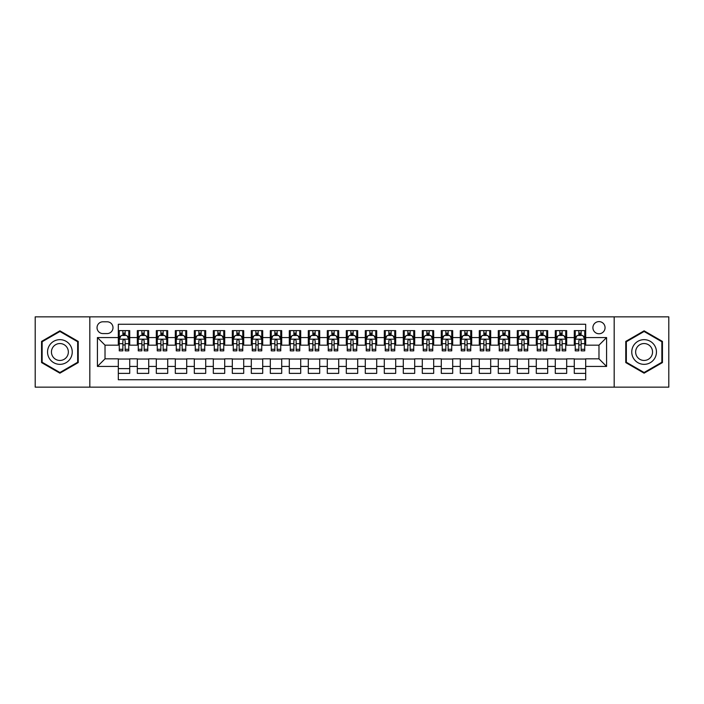 <?xml version="1.0" encoding="UTF-8"?>
<svg xmlns="http://www.w3.org/2000/svg" width="704" height="704" viewBox="0 0 704 704"><rect width="100%" height="100%" fill="white"/><g stroke="black" fill="none" stroke-linecap="round" stroke-linejoin="round"><path stroke-width="1.06" d="M598.981 321.605A6.081 6.081 0 0 0 592.9 327.686A6.081 6.081 0 0 0 598.981 333.758A6.081 6.081 0 0 0 605.062 327.686A6.081 6.081 0 0 0 598.981 321.605M614.178 387.147L668.8 387.147L668.8 316.853L614.178 316.853L614.178 387.147L89.822 387.147L89.822 316.853L35.2 316.853L35.2 387.147L89.822 387.147M585.684 330.625L574.279 330.625L574.279 337.559L566.685 337.559L566.685 345.162L574.279 345.162L574.279 337.559M566.685 337.559L566.685 330.625L555.28 330.625L555.28 337.559L547.686 337.559L547.686 345.162L555.28 345.162L555.28 337.559M547.686 337.559L547.686 330.625L536.29 330.625L536.29 337.559L528.686 337.559L528.686 345.162L536.29 345.162L536.29 337.559M528.686 337.559L528.686 330.625L517.29 330.625L517.29 337.559L509.687 337.559L509.687 345.162L517.29 345.162L517.29 337.559M509.687 337.559L509.687 330.625L498.291 330.625L498.291 337.559L490.688 337.559L490.688 345.162L498.291 345.162L498.291 337.559M490.688 337.559L490.688 330.625L479.292 330.625L479.292 337.559L471.689 337.559L471.689 345.162L479.292 345.162L479.292 337.559M471.689 337.559L471.689 330.625L460.293 330.625L460.293 337.559L452.69 337.559L452.69 345.162L460.293 345.162L460.293 337.559M452.69 337.559L452.69 330.625L441.294 330.625L441.294 337.559L433.69 337.559L433.69 345.162L441.294 345.162L441.294 337.559M433.69 337.559L433.69 330.625L422.294 330.625L422.294 337.559L414.691 337.559L414.691 345.162L422.294 345.162L422.294 337.559M414.691 337.559L414.691 330.625L403.295 330.625L403.295 337.559L395.701 337.559L395.701 345.162L403.295 345.162L403.295 337.559M395.701 337.559L395.701 330.625L384.296 330.625L384.296 337.559L376.702 337.559L376.702 345.162L384.296 345.162L384.296 337.559M376.702 337.559L376.702 330.625L365.297 330.625L365.297 337.559L357.702 337.559L357.702 345.162L365.297 345.162L365.297 337.559M357.702 337.559L357.702 330.625L346.298 330.625L346.298 337.559L338.703 337.559L338.703 345.162L346.298 345.162L346.298 337.559M338.703 337.559L338.703 330.625L327.298 330.625L327.298 337.559L319.704 337.559L319.704 345.162L327.298 345.162L327.298 337.559M319.704 337.559L319.704 330.625L308.299 330.625L308.299 337.559L300.705 337.559L300.705 345.162L308.299 345.162L308.299 337.559M300.705 337.559L300.705 330.625L289.309 330.625L289.309 337.559L281.706 337.559L281.706 345.162L289.309 345.162L289.309 337.559M281.706 337.559L281.706 330.625L270.31 330.625L270.31 337.559L262.706 337.559L262.706 345.162L270.31 345.162L270.31 337.559M262.706 337.559L262.706 330.625L251.31 330.625L251.31 337.559L243.707 337.559L243.707 345.162L251.31 345.162L251.31 337.559M243.707 337.559L243.707 330.625L232.311 330.625L232.311 337.559L224.708 337.559L224.708 345.162L232.311 345.162L232.311 337.559M224.708 337.559L224.708 330.625L213.312 330.625L213.312 337.559L205.709 337.559L205.709 345.162L213.312 345.162L213.312 337.559M205.709 337.559L205.709 330.625L194.313 330.625L194.313 337.559L186.71 337.559L186.71 345.162L194.313 345.162L194.313 337.559M186.71 337.559L186.71 330.625L175.314 330.625L175.314 337.559L167.71 337.559L167.71 345.162L175.314 345.162L175.314 337.559M167.71 337.559L167.71 330.625L156.314 330.625L156.314 337.559L148.72 337.559L148.72 345.162L156.314 345.162L156.314 337.559M148.72 337.559L148.72 330.625L137.315 330.625L137.315 345.162L129.721 345.162L129.721 330.625L118.316 330.625M118.316 373.375L129.721 373.375L129.721 358.838L137.315 358.838L137.315 373.375L148.72 373.375L148.72 358.838L156.314 358.838L156.314 366.441L148.72 366.441M156.314 366.441L156.314 373.375L167.71 373.375L167.71 358.838L175.314 358.838L175.314 366.441L167.71 366.441M175.314 366.441L175.314 373.375L186.71 373.375L186.71 358.838L194.313 358.838L194.313 366.441L186.71 366.441M194.313 366.441L194.313 373.375L205.709 373.375L205.709 358.838L213.312 358.838L213.312 366.441L205.709 366.441M213.312 366.441L213.312 373.375L224.708 373.375L224.708 358.838L232.311 358.838L232.311 366.441L224.708 366.441M232.311 366.441L232.311 373.375L243.707 373.375L243.707 358.838L251.31 358.838L251.31 366.441L243.707 366.441M251.31 366.441L251.31 373.375L262.706 373.375L262.706 358.838L270.31 358.838L270.31 366.441L262.706 366.441M270.31 366.441L270.31 373.375L281.706 373.375L281.706 358.838L289.309 358.838L289.309 366.441L281.706 366.441M289.309 366.441L289.309 373.375L300.705 373.375L300.705 358.838L308.299 358.838L308.299 366.441L300.705 366.441M308.299 366.441L308.299 373.375L319.704 373.375L319.704 358.838L327.298 358.838L327.298 366.441L319.704 366.441M327.298 366.441L327.298 373.375L338.703 373.375L338.703 358.838L346.298 358.838L346.298 366.441L338.703 366.441M346.298 366.441L346.298 373.375L357.702 373.375L357.702 358.838L365.297 358.838L365.297 366.441L357.702 366.441M365.297 366.441L365.297 373.375L376.702 373.375L376.702 358.838L384.296 358.838L384.296 366.441L376.702 366.441M384.296 366.441L384.296 373.375L395.701 373.375L395.701 358.838L403.295 358.838L403.295 366.441L395.701 366.441M403.295 366.441L403.295 373.375L414.691 373.375L414.691 358.838L422.294 358.838L422.294 366.441L414.691 366.441M422.294 366.441L422.294 373.375L433.69 373.375L433.69 358.838L441.294 358.838L441.294 366.441L433.69 366.441M441.294 366.441L441.294 373.375L452.69 373.375L452.69 358.838L460.293 358.838L460.293 366.441L452.69 366.441M460.293 366.441L460.293 373.375L471.689 373.375L471.689 358.838L479.292 358.838L479.292 366.441L471.689 366.441M479.292 366.441L479.292 373.375L490.688 373.375L490.688 358.838L498.291 358.838L498.291 366.441L490.688 366.441M498.291 366.441L498.291 373.375L509.687 373.375L509.687 358.838L517.29 358.838L517.29 366.441L509.687 366.441M517.29 366.441L517.29 373.375L528.686 373.375L528.686 358.838L536.29 358.838L536.29 366.441L528.686 366.441M536.29 366.441L536.29 373.375L547.686 373.375L547.686 358.838L555.28 358.838L555.28 366.441L547.686 366.441M555.28 366.441L555.28 373.375L566.685 373.375L566.685 358.838L574.279 358.838L574.279 366.441L566.685 366.441M102.934 333.573L107.114 333.573A5.887 5.887 0 0 0 113.001 327.686A5.887 5.887 0 0 0 107.114 321.79L102.934 321.79A5.887 5.887 0 0 0 97.038 327.686A5.887 5.887 0 0 0 102.934 333.573M614.178 316.853L89.822 316.853M585.684 337.559L585.684 324.262L118.316 324.262L118.316 345.162L105.019 345.162L105.019 358.838L118.316 358.838L118.316 379.738L585.684 379.738L585.684 358.838L598.981 358.838L598.981 345.162L585.684 345.162L585.684 337.559L606.584 337.559L606.584 366.441L585.684 366.441M118.316 366.441L97.416 366.441L97.416 337.559L118.316 337.559M574.279 366.441L574.279 373.375L585.684 373.375M118.316 335.377L119.266 335.377M122.874 335.377L125.154 335.377M128.77 335.377L129.721 335.377M118.316 344.969L119.266 344.969M122.874 344.969L125.154 344.969M128.77 344.969L129.721 344.969M118.316 359.031L129.721 359.031M118.316 368.623L129.721 368.623M137.315 344.969L138.266 344.969M141.874 344.969L144.153 344.969M147.77 344.969L148.72 344.969M137.315 335.377L138.266 335.377M141.874 335.377L144.153 335.377M147.77 335.377L148.72 335.377M137.315 359.031L148.72 359.031M137.315 368.623L148.72 368.623M156.314 359.031L167.71 359.031M156.314 368.623L167.71 368.623M156.314 335.377L157.265 335.377M160.873 335.377L163.152 335.377M166.769 335.377L167.71 335.377M156.314 344.969L157.265 344.969M160.873 344.969L163.152 344.969M166.769 344.969L167.71 344.969M175.314 359.031L186.71 359.031M175.314 368.623L186.71 368.623M175.314 335.377L176.264 335.377M179.872 335.377L182.151 335.377M185.759 335.377L186.71 335.377M175.314 344.969L176.264 344.969M179.872 344.969L182.151 344.969M185.759 344.969L186.71 344.969M194.313 359.031L205.709 359.031M194.313 368.623L205.709 368.623M194.313 335.377L195.263 335.377M198.871 335.377L201.15 335.377M204.758 335.377L205.709 335.377M194.313 344.969L195.263 344.969M198.871 344.969L201.15 344.969M204.758 344.969L205.709 344.969M213.312 359.031L224.708 359.031M213.312 368.623L224.708 368.623M213.312 335.377L214.262 335.377M217.87 335.377L220.15 335.377M223.758 335.377L224.708 335.377M213.312 344.969L214.262 344.969M217.87 344.969L220.15 344.969M223.758 344.969L224.708 344.969M232.311 359.031L243.707 359.031M232.311 368.623L243.707 368.623M232.311 335.377L233.262 335.377M236.87 335.377L239.149 335.377M242.757 335.377L243.707 335.377M232.311 344.969L233.262 344.969M236.87 344.969L239.149 344.969M242.757 344.969L243.707 344.969M251.31 359.031L262.706 359.031M251.31 368.623L262.706 368.623M251.31 335.377L252.261 335.377M255.869 335.377L258.148 335.377M261.756 335.377L262.706 335.377M251.31 344.969L252.261 344.969M255.869 344.969L258.148 344.969M261.756 344.969L262.706 344.969M270.31 359.031L281.706 359.031M270.31 368.623L281.706 368.623M270.31 335.377L271.26 335.377M274.868 335.377L277.147 335.377M280.755 335.377L281.706 335.377M270.31 344.969L271.26 344.969M274.868 344.969L277.147 344.969M280.755 344.969L281.706 344.969M289.309 359.031L300.705 359.031M289.309 368.623L300.705 368.623M289.309 335.377L290.259 335.377M293.867 335.377L296.146 335.377M299.754 335.377L300.705 335.377M289.309 344.969L290.259 344.969M293.867 344.969L296.146 344.969M299.754 344.969L300.705 344.969M308.299 359.031L319.704 359.031M308.299 368.623L319.704 368.623M308.299 335.377L309.25 335.377M312.866 335.377L315.146 335.377M318.754 335.377L319.704 335.377M308.299 344.969L309.25 344.969M312.866 344.969L315.146 344.969M318.754 344.969L319.704 344.969M327.298 359.031L338.703 359.031M327.298 368.623L338.703 368.623M327.298 335.377L328.249 335.377M331.866 335.377L334.145 335.377M337.753 335.377L338.703 335.377M327.298 344.969L328.249 344.969M331.866 344.969L334.145 344.969M337.753 344.969L338.703 344.969M346.298 359.031L357.702 359.031M346.298 368.623L357.702 368.623M346.298 335.377L347.248 335.377M350.856 335.377L353.144 335.377M356.752 335.377L357.702 335.377M346.298 344.969L347.248 344.969M350.856 344.969L353.144 344.969M356.752 344.969L357.702 344.969M365.297 359.031L376.702 359.031M365.297 368.623L376.702 368.623M365.297 335.377L366.247 335.377M369.855 335.377L372.134 335.377M375.751 335.377L376.702 335.377M365.297 344.969L366.247 344.969M369.855 344.969L372.134 344.969M375.751 344.969L376.702 344.969M384.296 359.031L395.701 359.031M384.296 368.623L395.701 368.623M384.296 335.377L385.246 335.377M388.854 335.377L391.134 335.377M394.75 335.377L395.701 335.377M384.296 344.969L385.246 344.969M388.854 344.969L391.134 344.969M394.75 344.969L395.701 344.969M403.295 359.031L414.691 359.031M403.295 368.623L414.691 368.623M403.295 335.377L404.246 335.377M407.854 335.377L410.133 335.377M413.741 335.377L414.691 335.377M403.295 344.969L404.246 344.969M407.854 344.969L410.133 344.969M413.741 344.969L414.691 344.969M422.294 359.031L433.69 359.031M422.294 368.623L433.69 368.623M422.294 335.377L423.245 335.377M426.853 335.377L429.132 335.377M432.74 335.377L433.69 335.377M422.294 344.969L423.245 344.969M426.853 344.969L429.132 344.969M432.74 344.969L433.69 344.969M441.294 359.031L452.69 359.031M441.294 368.623L452.69 368.623M441.294 335.377L442.244 335.377M445.852 335.377L448.131 335.377M451.739 335.377L452.69 335.377M441.294 344.969L442.244 344.969M445.852 344.969L448.131 344.969M451.739 344.969L452.69 344.969M460.293 359.031L471.689 359.031M460.293 368.623L471.689 368.623M460.293 335.377L461.243 335.377M464.851 335.377L467.13 335.377M470.738 335.377L471.689 335.377M460.293 344.969L461.243 344.969M464.851 344.969L467.13 344.969M470.738 344.969L471.689 344.969M479.292 359.031L490.688 359.031M479.292 368.623L490.688 368.623M479.292 335.377L480.242 335.377M483.85 335.377L486.13 335.377M489.738 335.377L490.688 335.377M479.292 344.969L480.242 344.969M483.85 344.969L486.13 344.969M489.738 344.969L490.688 344.969M498.291 359.031L509.687 359.031M498.291 368.623L509.687 368.623M498.291 335.377L499.242 335.377M502.85 335.377L505.129 335.377M508.737 335.377L509.687 335.377M498.291 344.969L499.242 344.969M502.85 344.969L505.129 344.969M508.737 344.969L509.687 344.969M517.29 359.031L528.686 359.031M517.29 368.623L528.686 368.623M517.29 335.377L518.241 335.377M521.849 335.377L524.128 335.377M527.736 335.377L528.686 335.377M517.29 344.969L518.241 344.969M521.849 344.969L524.128 344.969M527.736 344.969L528.686 344.969M536.29 359.031L547.686 359.031M536.29 368.623L547.686 368.623M536.29 335.377L537.231 335.377M540.848 335.377L543.127 335.377M546.735 335.377L547.686 335.377M536.29 344.969L537.231 344.969M540.848 344.969L543.127 344.969M546.735 344.969L547.686 344.969M555.28 359.031L566.685 359.031M555.28 368.623L566.685 368.623M555.28 335.377L556.23 335.377M559.847 335.377L562.126 335.377M565.734 335.377L566.685 335.377M555.28 344.969L556.23 344.969M559.847 344.969L562.126 344.969M565.734 344.969L566.685 344.969M574.279 359.031L585.684 359.031M574.279 368.623L585.684 368.623M574.279 335.377L575.23 335.377M578.846 335.377L581.126 335.377M584.734 335.377L585.684 335.377M574.279 344.969L575.23 344.969M578.846 344.969L581.126 344.969M584.734 344.969L585.684 344.969M105.019 345.162L97.416 337.559M105.019 358.838L97.416 366.441M606.584 337.559L598.981 345.162M606.584 366.441L598.981 358.838M59.902 373.173L78.232 362.586L78.232 341.414L59.902 330.827L41.562 341.414L41.562 362.586L59.902 373.173M662.438 341.414L644.098 330.827L625.768 341.414L625.768 362.586L644.098 373.173L662.438 362.586L662.438 341.414M125.154 333.098L122.874 333.098M128.77 349.316L125.154 349.316L125.154 350.856L128.77 350.856L128.77 339.275L126.87 335.474L121.167 335.474L119.266 339.275L119.266 350.856L122.874 350.856L122.874 349.316L119.266 349.316M119.266 339.275L119.266 330.625M128.77 339.275L128.77 330.625M122.874 335.474L122.874 330.625M125.154 330.625L125.154 335.474M125.154 349.316L125.154 340.692C124.397 339.231 123.64 339.231 122.874 340.692L122.874 349.316M59.902 339.654A12.346 12.346 0 0 0 47.546 352A12.346 12.346 0 0 0 59.902 364.346A12.346 12.346 0 0 0 72.248 352A12.346 12.346 0 0 0 59.902 339.654M59.902 343.543A8.457 8.457 0 0 0 51.445 352A8.457 8.457 0 0 0 59.902 360.457A8.457 8.457 0 0 0 68.35 352A8.457 8.457 0 0 0 59.902 343.543M77.66 362.252L59.902 372.513L42.134 362.252L42.134 341.748L59.902 331.487L77.66 341.748L77.66 362.252M633.406 345.822A12.346 12.346 0 0 0 637.93 362.692A12.346 12.346 0 0 0 654.799 358.178A12.346 12.346 0 0 0 650.276 341.308A12.346 12.346 0 0 0 633.406 345.822M636.777 347.776A8.457 8.457 0 0 0 639.874 359.322A8.457 8.457 0 0 0 651.42 356.224A8.457 8.457 0 0 0 648.331 344.678A8.457 8.457 0 0 0 636.777 347.776M661.866 341.748L661.866 362.252L644.098 372.513L626.34 362.252L626.34 341.748L644.098 331.487L661.866 341.748M144.153 333.098L141.874 333.098M147.77 349.316L144.153 349.316L144.153 350.856L147.77 350.856L147.77 339.275L145.869 335.474L140.166 335.474L138.266 339.275L138.266 350.856L141.874 350.856L141.874 349.316L138.266 349.316M138.266 339.275L138.266 330.625M147.77 339.275L147.77 330.625M141.874 335.474L141.874 330.625M144.153 330.625L144.153 335.474M144.153 349.316L144.153 340.692C143.396 339.231 142.639 339.231 141.874 340.692L141.874 349.316M163.152 333.098L160.873 333.098M166.769 349.316L163.152 349.316L163.152 350.856L166.769 350.856L166.769 339.275L164.868 335.474L159.166 335.474L157.265 339.275L157.265 350.856L160.873 350.856L160.873 349.316L157.265 349.316M157.265 339.275L157.265 330.625M166.769 339.275L166.769 330.625M160.873 335.474L160.873 330.625M163.152 330.625L163.152 335.474M163.152 349.316L163.152 340.692C162.395 339.231 161.638 339.231 160.873 340.692L160.873 349.316M182.151 333.098L179.872 333.098M185.759 349.316L182.151 349.316L182.151 350.856L185.759 350.856L185.759 339.275L183.867 335.474L178.165 335.474L176.264 339.275L176.264 350.856L179.872 350.856L179.872 349.316L176.264 349.316M176.264 339.275L176.264 330.625M185.759 339.275L185.759 330.625M179.872 335.474L179.872 330.625M182.151 330.625L182.151 335.474M182.151 349.316L182.151 340.692C181.394 339.231 180.638 339.231 179.872 340.692L179.872 349.316M201.15 333.098L198.871 333.098M204.758 349.316L201.15 349.316L201.15 350.856L204.758 350.856L204.758 339.275L202.858 335.474L197.164 335.474L195.263 339.275L195.263 350.856L198.871 350.856L198.871 349.316L195.263 349.316M195.263 339.275L195.263 330.625M204.758 339.275L204.758 330.625M198.871 335.474L198.871 330.625M201.15 330.625L201.15 335.474M201.15 349.316L201.15 340.692C200.394 339.231 199.637 339.231 198.871 340.692L198.871 349.316M220.15 333.098L217.87 333.098M223.758 349.316L220.15 349.316L220.15 350.856L223.758 350.856L223.758 339.275L221.857 335.474L216.163 335.474L214.262 339.275L214.262 350.856L217.87 350.856L217.87 349.316L214.262 349.316M214.262 339.275L214.262 330.625M223.758 339.275L223.758 330.625M217.87 335.474L217.87 330.625M220.15 330.625L220.15 335.474M220.15 349.316L220.15 340.692C219.393 339.231 218.627 339.231 217.87 340.692L217.87 349.316M239.149 333.098L236.87 333.098M242.757 349.316L239.149 349.316L239.149 350.856L242.757 350.856L242.757 339.275L240.856 335.474L235.162 335.474L233.262 339.275L233.262 350.856L236.87 350.856L236.87 349.316L233.262 349.316M233.262 339.275L233.262 330.625M242.757 339.275L242.757 330.625M236.87 335.474L236.87 330.625M239.149 330.625L239.149 335.474M239.149 349.316L239.149 340.692C238.392 339.231 237.626 339.231 236.87 340.692L236.87 349.316M258.148 333.098L255.869 333.098M261.756 349.316L258.148 349.316L258.148 350.856L261.756 350.856L261.756 339.275L259.855 335.474L254.162 335.474L252.261 339.275L252.261 350.856L255.869 350.856L255.869 349.316L252.261 349.316M252.261 339.275L252.261 330.625M261.756 339.275L261.756 330.625M255.869 335.474L255.869 330.625M258.148 330.625L258.148 335.474M258.148 349.316L258.148 340.692C257.391 339.231 256.626 339.231 255.869 340.692L255.869 349.316M277.147 333.098L274.868 333.098M280.755 349.316L277.147 349.316L277.147 350.856L280.755 350.856L280.755 339.275L278.854 335.474L273.152 335.474L271.26 339.275L271.26 350.856L274.868 350.856L274.868 349.316L271.26 349.316M271.26 339.275L271.26 330.625M280.755 339.275L280.755 330.625M274.868 335.474L274.868 330.625M277.147 330.625L277.147 335.474M277.147 349.316L277.147 340.692C276.39 339.231 275.625 339.231 274.868 340.692L274.868 349.316M296.146 333.098L293.867 333.098M299.754 349.316L296.146 349.316L296.146 350.856L299.754 350.856L299.754 339.275L297.854 335.474L292.151 335.474L290.259 339.275L290.259 350.856L293.867 350.856L293.867 349.316L290.259 349.316M290.259 339.275L290.259 330.625M299.754 339.275L299.754 330.625M293.867 335.474L293.867 330.625M296.146 330.625L296.146 335.474M296.146 349.316L296.146 340.692C295.39 339.231 294.624 339.231 293.867 340.692L293.867 349.316M315.146 333.098L312.866 333.098M318.754 349.316L315.146 349.316L315.146 350.856L318.754 350.856L318.754 339.275L316.853 335.474L311.15 335.474L309.25 339.275L309.25 350.856L312.866 350.856L312.866 349.316L309.25 349.316M309.25 339.275L309.25 330.625M318.754 339.275L318.754 330.625M312.866 335.474L312.866 330.625M315.146 330.625L315.146 335.474M315.146 349.316L315.146 340.692C314.38 339.231 313.623 339.231 312.866 340.692L312.866 349.316M334.145 333.098L331.866 333.098M337.753 349.316L334.145 349.316L334.145 350.856L337.753 350.856L337.753 339.275L335.852 335.474L330.15 335.474L328.249 339.275L328.249 350.856L331.866 350.856L331.866 349.316L328.249 349.316M328.249 339.275L328.249 330.625M337.753 339.275L337.753 330.625M331.866 335.474L331.866 330.625M334.145 330.625L334.145 335.474M334.145 349.316L334.145 340.692C333.379 339.231 332.622 339.231 331.866 340.692L331.866 349.316M353.144 333.098L350.856 333.098M356.752 349.316L353.144 349.316L353.144 350.856L356.752 350.856L356.752 339.275L354.851 335.474L349.149 335.474L347.248 339.275L347.248 350.856L350.856 350.856L350.856 349.316L347.248 349.316M347.248 339.275L347.248 330.625M356.752 339.275L356.752 330.625M350.856 335.474L350.856 330.625M353.144 330.625L353.144 335.474M353.144 349.316L353.144 340.692C352.378 339.231 351.622 339.231 350.856 340.692L350.856 349.316M372.134 333.098L369.855 333.098M375.751 349.316L372.134 349.316L372.134 350.856L375.751 350.856L375.751 339.275L373.85 335.474L368.148 335.474L366.247 339.275L366.247 350.856L369.855 350.856L369.855 349.316L366.247 349.316M366.247 339.275L366.247 330.625M375.751 339.275L375.751 330.625M369.855 335.474L369.855 330.625M372.134 330.625L372.134 335.474M372.134 349.316L372.134 340.692C371.378 339.231 370.621 339.231 369.855 340.692L369.855 349.316M391.134 333.098L388.854 333.098M394.75 349.316L391.134 349.316L391.134 350.856L394.75 350.856L394.75 339.275L392.85 335.474L387.147 335.474L385.246 339.275L385.246 350.856L388.854 350.856L388.854 349.316L385.246 349.316M385.246 339.275L385.246 330.625M394.75 339.275L394.75 330.625M388.854 335.474L388.854 330.625M391.134 330.625L391.134 335.474M391.134 349.316L391.134 340.692C390.377 339.231 389.62 339.231 388.854 340.692L388.854 349.316M410.133 333.098L407.854 333.098M413.741 349.316L410.133 349.316L410.133 350.856L413.741 350.856L413.741 339.275L411.849 335.474L406.146 335.474L404.246 339.275L404.246 350.856L407.854 350.856L407.854 349.316L404.246 349.316M404.246 339.275L404.246 330.625M413.741 339.275L413.741 330.625M407.854 335.474L407.854 330.625M410.133 330.625L410.133 335.474M410.133 349.316L410.133 340.692C409.376 339.231 408.619 339.231 407.854 340.692L407.854 349.316M429.132 333.098L426.853 333.098M432.74 349.316L429.132 349.316L429.132 350.856L432.74 350.856L432.74 339.275L430.848 335.474L425.146 335.474L423.245 339.275L423.245 350.856L426.853 350.856L426.853 349.316L423.245 349.316M423.245 339.275L423.245 330.625M432.74 339.275L432.74 330.625M426.853 335.474L426.853 330.625M429.132 330.625L429.132 335.474M429.132 349.316L429.132 340.692C428.375 339.231 427.618 339.231 426.853 340.692L426.853 349.316M448.131 333.098L445.852 333.098M451.739 349.316L448.131 349.316L448.131 350.856L451.739 350.856L451.739 339.275L449.838 335.474L444.145 335.474L442.244 339.275L442.244 350.856L445.852 350.856L445.852 349.316L442.244 349.316M442.244 339.275L442.244 330.625M451.739 339.275L451.739 330.625M445.852 335.474L445.852 330.625M448.131 330.625L448.131 335.474M448.131 349.316L448.131 340.692C447.374 339.231 446.618 339.231 445.852 340.692L445.852 349.316M467.13 333.098L464.851 333.098M470.738 349.316L467.13 349.316L467.13 350.856L470.738 350.856L470.738 339.275L468.838 335.474L463.144 335.474L461.243 339.275L461.243 350.856L464.851 350.856L464.851 349.316L461.243 349.316M461.243 339.275L461.243 330.625M470.738 339.275L470.738 330.625M464.851 335.474L464.851 330.625M467.13 330.625L467.13 335.474M467.13 349.316L467.13 340.692C466.374 339.231 465.608 339.231 464.851 340.692L464.851 349.316M486.13 333.098L483.85 333.098M489.738 349.316L486.13 349.316L486.13 350.856L489.738 350.856L489.738 339.275L487.837 335.474L482.143 335.474L480.242 339.275L480.242 350.856L483.85 350.856L483.85 349.316L480.242 349.316M480.242 339.275L480.242 330.625M489.738 339.275L489.738 330.625M483.85 335.474L483.85 330.625M486.13 330.625L486.13 335.474M486.13 349.316L486.13 340.692C485.373 339.231 484.607 339.231 483.85 340.692L483.85 349.316M505.129 333.098L502.85 333.098M508.737 349.316L505.129 349.316L505.129 350.856L508.737 350.856L508.737 339.275L506.836 335.474L501.142 335.474L499.242 339.275L499.242 350.856L502.85 350.856L502.85 349.316L499.242 349.316M499.242 339.275L499.242 330.625M508.737 339.275L508.737 330.625M502.85 335.474L502.85 330.625M505.129 330.625L505.129 335.474M505.129 349.316L505.129 340.692C504.372 339.231 503.606 339.231 502.85 340.692L502.85 349.316M524.128 333.098L521.849 333.098M527.736 349.316L524.128 349.316L524.128 350.856L527.736 350.856L527.736 339.275L525.835 335.474L520.133 335.474L518.241 339.275L518.241 350.856L521.849 350.856L521.849 349.316L518.241 349.316M518.241 339.275L518.241 330.625M527.736 339.275L527.736 330.625M521.849 335.474L521.849 330.625M524.128 330.625L524.128 335.474M524.128 349.316L524.128 340.692C523.371 339.231 522.606 339.231 521.849 340.692L521.849 349.316M543.127 333.098L540.848 333.098M546.735 349.316L543.127 349.316L543.127 350.856L546.735 350.856L546.735 339.275L544.834 335.474L539.132 335.474L537.231 339.275L537.231 350.856L540.848 350.856L540.848 349.316L537.231 349.316M537.231 339.275L537.231 330.625M546.735 339.275L546.735 330.625M540.848 335.474L540.848 330.625M543.127 330.625L543.127 335.474M543.127 349.316L543.127 340.692C542.37 339.231 541.605 339.231 540.848 340.692L540.848 349.316M562.126 333.098L559.847 333.098M565.734 349.316L562.126 349.316L562.126 350.856L565.734 350.856L565.734 339.275L563.834 335.474L558.131 335.474L556.23 339.275L556.23 350.856L559.847 350.856L559.847 349.316L556.23 349.316M556.23 339.275L556.23 330.625M565.734 339.275L565.734 330.625M559.847 335.474L559.847 330.625M562.126 330.625L562.126 335.474M562.126 349.316L562.126 340.692C561.361 339.231 560.604 339.231 559.847 340.692L559.847 349.316M581.126 333.098L578.846 333.098M584.734 349.316L581.126 349.316L581.126 350.856L584.734 350.856L584.734 339.275L582.833 335.474L577.13 335.474L575.23 339.275L575.23 350.856L578.846 350.856L578.846 349.316L575.23 349.316M575.23 339.275L575.23 330.625M584.734 339.275L584.734 330.625M578.846 335.474L578.846 330.625M581.126 330.625L581.126 335.474M581.126 349.316L581.126 340.692C580.36 339.231 579.603 339.231 578.846 340.692L578.846 349.316M137.315 366.441L129.721 366.441M137.315 337.559L129.721 337.559M128.718 339.178L119.319 339.178M119.266 336.521L120.648 336.521M127.389 336.521L128.77 336.521M122.874 343.675L119.266 343.675M128.77 343.675L125.154 343.675M125.154 334.303L122.874 334.303M147.717 339.178L138.318 339.178M138.266 336.521L139.647 336.521M146.388 336.521L147.77 336.521M141.874 343.675L138.266 343.675M147.77 343.675L144.153 343.675M144.153 334.303L141.874 334.303M166.716 339.178L157.309 339.178M157.265 336.521L158.646 336.521M165.387 336.521L166.769 336.521M160.873 343.675L157.265 343.675M166.769 343.675L163.152 343.675M163.152 334.303L160.873 334.303M185.715 339.178L176.308 339.178M176.264 336.521L177.637 336.521M184.386 336.521L185.759 336.521M179.872 343.675L176.264 343.675M185.759 343.675L182.151 343.675M182.151 334.303L179.872 334.303M204.714 339.178L195.307 339.178M195.263 336.521L196.636 336.521M203.386 336.521L204.758 336.521M198.871 343.675L195.263 343.675M204.758 343.675L201.15 343.675M201.15 334.303L198.871 334.303M223.714 339.178L214.306 339.178M214.262 336.521L215.635 336.521M222.385 336.521L223.758 336.521M217.87 343.675L214.262 343.675M223.758 343.675L220.15 343.675M220.15 334.303L217.87 334.303M242.713 339.178L233.306 339.178M233.262 336.521L234.634 336.521M241.384 336.521L242.757 336.521M236.87 343.675L233.262 343.675M242.757 343.675L239.149 343.675M239.149 334.303L236.87 334.303M261.712 339.178L252.305 339.178M252.261 336.521L253.634 336.521M260.383 336.521L261.756 336.521M255.869 343.675L252.261 343.675M261.756 343.675L258.148 343.675M258.148 334.303L255.869 334.303M280.711 339.178L271.304 339.178M271.26 336.521L272.633 336.521M279.382 336.521L280.755 336.521M274.868 343.675L271.26 343.675M280.755 343.675L277.147 343.675M277.147 334.303L274.868 334.303M299.71 339.178L290.303 339.178M290.259 336.521L291.632 336.521M298.373 336.521L299.754 336.521M293.867 343.675L290.259 343.675M299.754 343.675L296.146 343.675M296.146 334.303L293.867 334.303M318.701 339.178L309.302 339.178M309.25 336.521L310.631 336.521M317.372 336.521L318.754 336.521M312.866 343.675L309.25 343.675M318.754 343.675L315.146 343.675M315.146 334.303L312.866 334.303M337.7 339.178L328.302 339.178M328.249 336.521L329.63 336.521M336.371 336.521L337.753 336.521M331.866 343.675L328.249 343.675M337.753 343.675L334.145 343.675M334.145 334.303L331.866 334.303M356.699 339.178L347.301 339.178M347.248 336.521L348.63 336.521M355.37 336.521L356.752 336.521M350.856 343.675L347.248 343.675M356.752 343.675L353.144 343.675M353.144 334.303L350.856 334.303M375.698 339.178L366.3 339.178M366.247 336.521L367.629 336.521M374.37 336.521L375.751 336.521M369.855 343.675L366.247 343.675M375.751 343.675L372.134 343.675M372.134 334.303L369.855 334.303M394.698 339.178L385.299 339.178M385.246 336.521L386.628 336.521M393.369 336.521L394.75 336.521M388.854 343.675L385.246 343.675M394.75 343.675L391.134 343.675M391.134 334.303L388.854 334.303M413.697 339.178L404.29 339.178M404.246 336.521L405.627 336.521M412.368 336.521L413.741 336.521M407.854 343.675L404.246 343.675M413.741 343.675L410.133 343.675M410.133 334.303L407.854 334.303M432.696 339.178L423.289 339.178M423.245 336.521L424.618 336.521M431.367 336.521L432.74 336.521M426.853 343.675L423.245 343.675M432.74 343.675L429.132 343.675M429.132 334.303L426.853 334.303M451.695 339.178L442.288 339.178M442.244 336.521L443.617 336.521M450.366 336.521L451.739 336.521M445.852 343.675L442.244 343.675M451.739 343.675L448.131 343.675M448.131 334.303L445.852 334.303M470.694 339.178L461.287 339.178M461.243 336.521L462.616 336.521M469.366 336.521L470.738 336.521M464.851 343.675L461.243 343.675M470.738 343.675L467.13 343.675M467.13 334.303L464.851 334.303M489.694 339.178L480.286 339.178M480.242 336.521L481.615 336.521M488.365 336.521L489.738 336.521M483.85 343.675L480.242 343.675M489.738 343.675L486.13 343.675M486.13 334.303L483.85 334.303M508.693 339.178L499.286 339.178M499.242 336.521L500.614 336.521M507.364 336.521L508.737 336.521M502.85 343.675L499.242 343.675M508.737 343.675L505.129 343.675M505.129 334.303L502.85 334.303M527.692 339.178L518.285 339.178M518.241 336.521L519.614 336.521M526.363 336.521L527.736 336.521M521.849 343.675L518.241 343.675M527.736 343.675L524.128 343.675M524.128 334.303L521.849 334.303M546.691 339.178L537.284 339.178M537.231 336.521L538.613 336.521M545.354 336.521L546.735 336.521M540.848 343.675L537.231 343.675M546.735 343.675L543.127 343.675M543.127 334.303L540.848 334.303M565.682 339.178L556.283 339.178M556.23 336.521L557.612 336.521M564.353 336.521L565.734 336.521M559.847 343.675L556.23 343.675M565.734 343.675L562.126 343.675M562.126 334.303L559.847 334.303M584.681 339.178L575.282 339.178M575.23 336.521L576.611 336.521M583.352 336.521L584.734 336.521M578.846 343.675L575.23 343.675M584.734 343.675L581.126 343.675M581.126 334.303L578.846 334.303"/></g></svg>
